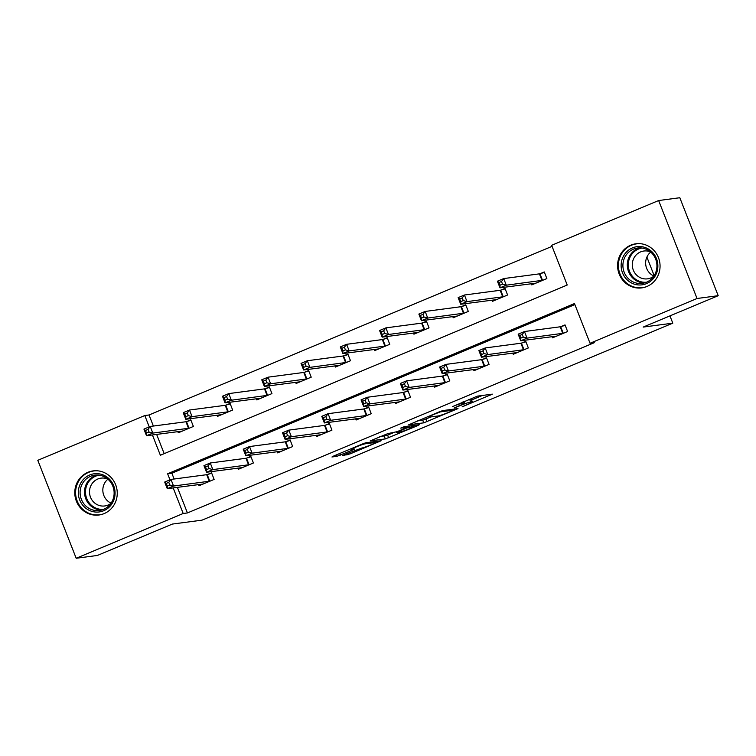 <?xml version="1.0" encoding="UTF-8"?>
<svg xmlns="http://www.w3.org/2000/svg" width="756" height="756" viewBox="0 0 756 756"><rect width="100%" height="100%" fill="white"/><g stroke="black" fill="none" stroke-linecap="round" stroke-linejoin="round"><path stroke-width="1.13" d="M462.133 406.86L492.336 394.15L477.386 396.135L452.39 406.681A8.959 0.671 158.6 0 1 462.955 403.024L464.203 402.863A8.959 0.671 158.6 0 1 464.628 402.901A8.959 0.671 158.6 0 1 458.949 405.821L454.403 407.881L460.111 405.66A8.959 0.671 158.6 0 1 470.676 402.003L471.924 401.833A8.959 0.671 158.6 0 1 472.358 401.88A8.959 0.671 158.6 0 1 466.679 404.791L462.133 406.86M87.923 472.311A22.245 21.225 82.5 0 1 93.101 470.903A22.245 21.225 82.5 0 1 116.518 487.412A22.245 21.225 82.5 0 1 104.111 513.607A22.245 21.225 82.5 0 1 98.932 515.006A22.245 21.225 82.5 0 1 75.515 498.506A22.245 21.225 82.5 0 1 87.923 472.311M630.731 245.19A22.245 21.225 82.5 0 1 635.9 243.791A22.245 21.225 82.5 0 1 659.327 260.3A22.245 21.225 82.5 0 1 646.909 286.496A22.245 21.225 82.5 0 1 641.74 287.894A22.245 21.225 82.5 0 1 618.323 271.385A22.245 21.225 82.5 0 1 630.731 245.19M344.349 454.63L342.714 455.556L350.208 453.855L381.147 440.748L366.055 442.714L362.757 443.857L333.594 456.057L331.95 456.983L337.025 456.312L352.806 449.943L354.583 449.036L351.927 449.357A7.484 0.558 158.6 0 1 351.568 449.319A7.484 0.558 158.6 0 1 357.314 446.475A7.484 0.558 158.6 0 1 365.148 443.819L374.995 442.515A7.484 0.558 158.6 0 1 375.354 442.553A7.484 0.558 158.6 0 1 369.618 445.397A7.484 0.558 158.6 0 1 361.774 448.053L344.349 454.63M152.41 434.946L160.366 455.254L567.217 285.021L551.653 245.303L658.646 200.538L679.814 197.732L718.2 295.69L643.176 327.083L672.802 323.162L202.003 520.156L172.377 524.069L97.354 555.462L76.186 558.268L37.8 460.31L144.802 415.535L149.244 426.885M718.2 295.69L697.041 298.497L590.039 343.262L574.475 303.553L167.624 473.785L169.996 479.833M177.386 487.337L187.422 512.937L594.273 342.704L590.039 343.262M187.422 512.937L183.188 513.494L76.186 558.268M423.766 422.84L458.004 408.59L442.912 410.555L439.605 411.699L408.675 424.815L423.766 422.84L422.727 420.194L431.241 416.868M417.794 425.581L385.333 438.924L370.242 440.89L387.8 433.613L397.174 431.667L407.219 427.291L400.68 428.104L404.233 426.667L419.438 424.655L417.794 425.581L417.539 424.91M672.802 323.162L669.948 315.885M654.167 275.619L646.9 257.078M574.881 304.592L171.858 473.218L174.126 479.011M552.041 336.637L552.513 337.837L567.614 331.515L565.025 324.9L560.943 326.601M512.766 353.071L513.23 354.271L528.34 347.949L525.751 341.334L521.668 343.035M473.492 369.504L473.955 370.705L489.066 364.383L486.467 357.758L482.394 359.469M434.218 385.938L434.681 387.138L449.792 380.816L447.193 374.192L443.12 375.902M394.934 402.372L395.407 403.572L410.517 397.25L407.919 390.625L403.846 392.336M355.66 418.805L356.133 420.005L371.243 413.683L368.644 407.059L364.572 408.769M316.386 435.239L316.858 436.439L331.96 430.117L329.37 423.492L325.297 425.203M277.112 451.672L277.584 452.863L292.685 446.55L290.096 439.926L286.023 441.636M237.838 468.106L238.31 469.296L253.411 462.984L250.822 456.359L246.749 458.07M198.563 484.539L199.036 485.73L214.137 479.417L211.548 472.793L207.465 474.503M552.06 246.343L149.036 414.978L153.374 426.053M156.643 434.388L164.184 453.647M531.288 283.689L531.761 284.889L546.862 278.567L544.273 271.943L540.2 273.653M492.014 300.123L492.487 301.323L507.588 295.001L504.999 288.376L500.916 290.087M452.74 316.556L453.213 317.756L468.314 311.434L465.724 304.81L461.642 306.52M413.466 332.99L413.929 334.18L429.039 327.868L426.441 321.243L422.368 322.954M374.192 349.423L374.655 350.614L389.765 344.301L387.166 337.677L383.094 339.387M334.917 365.857L335.38 367.047L350.491 360.735L347.892 354.11L343.819 355.821M295.634 382.29L296.106 383.481L311.217 377.168L308.618 370.544L304.545 372.254M256.36 398.724L256.832 399.915L271.943 393.592L269.344 386.977L265.271 388.688M217.085 415.148L217.558 416.348L232.659 410.026L230.07 403.411L225.997 405.112M177.811 431.581L178.284 432.782L193.385 426.46L190.796 419.845L186.723 421.546M658.646 200.538L697.041 298.497M149.036 414.978L144.802 415.535M173.162 487.894L183.188 513.494M171.858 473.218L167.624 473.785M472.358 401.88L471.319 399.234A8.959 0.671 158.6 0 0 470.893 399.187L471.924 401.833M468.522 399.603A8.959 0.671 158.6 0 1 469.646 399.357L470.893 399.187M471.612 399.981L482.404 395.464M417.709 420.865L422.727 420.194M452.343 410.791L453.496 410.139L440.37 411.878L434.473 414.184A8.959 0.671 158.6 0 0 428.794 417.095A8.959 0.671 158.6 0 0 429.219 417.142L438.196 415.951A8.959 0.671 158.6 0 0 448.762 412.294L452.343 410.791M392.818 432.952L387.601 435.135L388.641 437.781M379.285 436.94L387.601 435.135M400.16 431.978A7.484 0.558 158.6 0 0 408.004 429.323A7.484 0.558 158.6 0 0 413.74 426.478A7.484 0.558 158.6 0 0 413.381 426.441L406.615 428.047L396.56 432.423L400.16 431.978M500.009 285.201L502.532 284.143L501.493 281.497L498.979 282.546L500.009 285.201L500 287.828L497.41 281.204L503.704 278.577L506.303 285.192L500 287.828L535.834 283.179M544.462 272.425L539.425 273.852L503.704 278.577L501.493 281.497M542.789 280.268L506.303 285.192L502.532 284.143M497.41 281.204L498.979 282.546M523.284 337.091L522.245 334.445L519.731 335.503L520.761 338.149L523.284 337.091L527.045 338.14L520.752 340.776L518.162 334.161L524.456 331.525L527.045 338.14L563.541 333.216M556.586 336.127L520.752 340.776L520.761 338.149M522.245 334.445L524.456 331.525L560.177 326.8L565.204 325.373M519.731 335.503L518.162 334.161M628.283 280.845A19.25 18.361 82.5 0 1 624.938 253.836A19.25 18.361 82.5 0 1 650.718 250.661A19.25 18.361 82.5 0 1 654.063 277.679A19.25 18.361 82.5 0 1 628.283 280.845M650.302 251.72A17.823 17.001 -97.5 0 0 637.582 248.025A17.823 17.001 -97.5 0 0 623.473 260.924A17.823 17.001 -97.5 0 0 629.54 279.673A17.823 17.001 -97.5 0 0 642.26 283.368A17.823 17.001 -97.5 0 0 656.369 270.468A17.823 17.001 -97.5 0 0 650.302 251.72M653.893 276.044A14.033 13.391 82.5 0 1 650.869 274.173A14.033 13.391 82.5 0 1 650.718 252.069M653.76 276.233A14.033 13.391 82.5 0 1 647.542 278.841A14.033 13.391 82.5 0 1 637.525 275.94A14.033 13.391 82.5 0 1 632.744 261.17A14.033 13.391 82.5 0 1 643.857 251.02A14.033 13.391 82.5 0 1 650.547 251.918M640.483 243.706A22.104 21.083 -97.5 0 0 636.599 243.848A22.104 21.083 -97.5 0 0 619.098 259.828A22.104 21.083 -97.5 0 0 626.62 283.084A22.104 21.083 -97.5 0 0 642.392 287.658A22.104 21.083 -97.5 0 0 646.182 286.779M89.69 474.995A19.25 18.361 82.5 0 1 113.693 485.758A19.25 18.361 82.5 0 1 103.695 510.735A19.25 18.361 82.5 0 1 79.701 499.981A19.25 18.361 82.5 0 1 89.69 474.995M103.6 509.355A17.823 17.001 -97.5 0 0 113.542 488.367A17.823 17.001 -97.5 0 0 94.783 475.146A17.823 17.001 -97.5 0 0 90.635 476.261A17.823 17.001 -97.5 0 0 80.694 497.259A17.823 17.001 -97.5 0 0 99.452 510.48A17.823 17.001 -97.5 0 0 103.6 509.355M110.962 503.354A14.033 13.391 82.5 0 1 108.004 505.074A14.033 13.391 82.5 0 1 104.744 505.962A14.033 13.391 82.5 0 1 89.964 495.549A14.033 13.391 82.5 0 1 97.789 479.02A14.033 13.391 82.5 0 1 101.058 478.132A14.033 13.391 82.5 0 1 107.739 479.039M97.685 470.827A22.104 21.083 -97.5 0 0 93.801 470.96A22.104 21.083 -97.5 0 0 88.65 472.349A22.104 21.083 -97.5 0 0 76.328 498.374A22.104 21.083 -97.5 0 0 99.594 514.779A22.104 21.083 -97.5 0 0 103.383 513.9M111.085 503.165A14.033 13.391 82.5 0 1 107.919 479.181M460.735 301.625L463.258 300.576L462.218 297.93L459.705 298.979L460.735 301.625L460.725 304.262L458.136 297.637L464.43 295.01L467.019 301.625L460.725 304.262L496.56 299.612M505.178 288.858L500.151 290.285L464.43 295.01L462.218 297.93M503.515 296.702L467.019 301.625L463.258 300.576M458.136 297.637L459.705 298.979M421.461 318.059L423.984 317.01L422.944 314.364L420.421 315.413L421.461 318.059L421.451 320.695L418.862 314.071L425.155 311.444L427.745 318.059L421.451 320.695L457.285 316.046M465.904 305.292L460.876 306.719L425.155 311.444L422.944 314.364M464.241 313.135L427.745 318.059L423.984 317.01M418.862 314.071L420.421 315.413M484.01 353.524L482.971 350.878L480.447 351.927L481.487 354.583L484.01 353.524L487.771 354.573L481.477 357.21L478.888 350.595L485.182 347.958L487.771 354.573L524.267 349.65M517.312 352.561L481.477 357.21L481.487 354.583M482.971 350.878L485.182 347.958L520.903 343.233L525.93 341.806M480.447 351.927L478.888 350.595M444.736 369.958L443.696 367.312L441.173 368.361L442.213 371.016L444.736 369.958L448.497 371.007L442.203 373.644L439.614 367.029L445.908 364.392L448.497 371.007L484.993 366.084M478.038 368.994L442.203 373.644L442.213 371.016M443.696 367.312L445.908 364.392L481.629 359.667L486.656 358.24M441.173 368.361L439.614 367.029M382.186 334.492L384.709 333.443L383.67 330.797L381.147 331.846L382.186 334.492L382.177 337.129L379.588 330.504L385.881 327.877L388.471 334.492L382.177 337.129L418.011 332.479M426.63 321.725L421.602 323.143L385.881 327.877L383.67 330.797M424.966 329.569L388.471 334.492L384.709 333.443M379.588 330.504L381.147 331.846M342.912 350.926L345.426 349.877L344.396 347.231L341.873 348.28L342.912 350.926L342.903 353.562L340.313 346.938L346.607 344.311L349.196 350.926L342.903 353.562L378.737 348.913M387.355 338.159L382.328 339.576L346.607 344.311L344.396 347.231M385.692 346.002L349.196 350.926L345.426 349.877M340.313 346.938L341.873 348.28M303.638 367.359L306.152 366.31L305.122 363.664L302.598 364.713L303.638 367.359L303.628 369.996L301.03 363.371L307.333 360.744L309.922 367.359L303.628 369.996L339.453 365.346M348.081 354.592L343.044 356.01L307.333 360.744L305.122 363.664M346.409 362.436L309.922 367.359L306.152 366.31M301.03 363.371L302.598 364.713M405.452 386.392L404.422 383.746L401.899 384.795L402.939 387.45L405.452 386.392L409.223 387.441L402.929 390.077L400.34 383.453L406.633 380.826L409.223 387.441L445.719 382.517M438.763 385.428L402.929 390.077L402.939 387.45M404.422 383.746L406.633 380.826L442.345 376.101L447.382 374.674M401.899 384.795L400.34 383.453M366.178 402.825L365.148 400.179L362.625 401.228L363.664 403.884L366.178 402.825L369.949 403.874L363.655 406.511L361.056 399.886L367.35 397.259L369.949 403.874L406.435 398.951M399.48 401.861L363.655 406.511L363.664 403.884M365.148 400.179L367.35 397.259L403.071 392.534L408.108 391.107M362.625 401.228L361.056 399.886M326.904 419.259L325.864 416.613L323.351 417.662L324.39 420.308L326.904 419.259L330.674 420.308L324.381 422.944L321.782 416.32L328.076 413.693L330.674 420.308L367.161 415.384M360.206 418.295L324.381 422.944L324.39 420.308M325.864 416.613L328.076 413.693L363.797 408.968L368.834 407.541M323.351 417.662L321.782 416.32M287.63 435.692L286.59 433.046L284.076 434.095L285.116 436.741L287.63 435.692L291.4 436.741L285.106 439.378L282.508 432.753L288.801 430.126L291.4 436.741L327.887 431.818M320.931 434.728L285.106 439.378L285.116 436.741M286.59 433.046L288.801 430.126L324.522 425.401L329.559 423.974M284.076 434.095L282.508 432.753M248.355 452.126L247.316 449.48L244.802 450.529L245.842 453.175L248.355 452.126L252.126 453.175L245.832 455.811L243.234 449.187L249.527 446.56L252.126 453.175L288.612 448.251M281.657 451.162L245.832 455.811L245.842 453.175M247.316 449.48L249.527 446.56L285.248 441.835L290.285 440.408M244.802 450.529L243.234 449.187M209.081 468.559L208.042 465.913L205.528 466.962L206.568 469.608L209.081 468.559L212.852 469.608L206.558 472.245L203.959 465.62L210.253 462.993L212.852 469.608L249.338 464.685M242.383 467.595L206.558 472.245L206.568 469.608M208.042 465.913L210.253 462.993L245.974 458.259L251.011 456.841M205.528 466.962L203.959 465.62M264.364 383.793L266.877 382.744L265.847 380.098L263.324 381.147L264.364 383.793L264.354 386.429L261.756 379.805L268.049 377.178L270.648 383.793L264.354 386.429L300.179 381.78M308.807 371.026L303.77 372.443L268.049 377.178L265.847 380.098M307.134 378.869L270.648 383.793L266.877 382.744M261.756 379.805L263.324 381.147M225.09 400.226L227.603 399.177L226.564 396.531L224.05 397.58L225.09 400.226L225.08 402.863L222.481 396.238L228.775 393.602L231.374 400.226L225.08 402.863L260.905 398.214M269.533 387.459L264.496 388.877L228.775 393.602L226.564 396.531M267.86 395.303L231.374 400.226L227.603 399.177M222.481 396.238L224.05 397.58M185.815 416.66L188.329 415.611L187.29 412.965L184.776 414.014L185.815 416.66L185.806 419.287L183.207 412.672L189.501 410.035L192.1 416.66L185.806 419.287L221.631 414.647M230.259 403.893L225.222 405.31L189.501 410.035L187.29 412.965M228.586 411.736L192.1 416.66L188.329 415.611M183.207 412.672L184.776 414.014M146.541 433.094L149.055 432.045L148.015 429.399L145.502 430.447L146.541 433.094L146.532 435.721L143.933 429.106L150.227 426.469L152.825 433.094L146.532 435.721L182.357 431.081M190.984 420.317L185.948 421.744L150.227 426.469L148.015 429.399M189.312 428.17L152.825 433.094L149.055 432.045M143.933 429.106L145.502 430.447M169.807 484.993L168.768 482.347L166.254 483.396L167.284 486.042L169.807 484.993L173.568 486.042L167.274 488.678L164.685 482.054L170.979 479.427L173.568 486.042L210.064 481.118M203.109 484.029L167.274 488.678L167.284 486.042M168.768 482.347L170.979 479.427L206.7 474.692L211.727 473.275M166.254 483.396L164.685 482.054M469.646 399.357L470.676 402.003M463.711 401.616L464.203 402.863M462.587 402.088L462.955 403.024M490.436 394.405L490.701 395.076M455.962 408.826L456.227 409.497M426.025 419.051L427.064 421.697M453.127 409.204L453.496 410.139M384.294 436.278L385.333 438.924M406.719 426.337L407.087 427.282M413.012 425.505L413.381 426.441M409.544 425.959L409.913 426.904M374.626 441.58L374.995 442.515M364.855 443.054L365.148 443.819M352.542 449.272L352.806 449.943M339.671 453.515L340.323 455.169M336.448 454.857L337.025 456.312M379.106 440.984L379.37 441.655M349.65 452.419L350.208 453.855M346.428 453.77L346.909 454.999M539.926 273.729L542.515 280.353M539.425 273.852L542.014 280.467M562.766 333.415L560.177 326.8M563.267 333.301L560.668 326.677M644.443 282.924A17.823 17.001 82.5 0 1 633.944 279.087A17.823 17.001 82.5 0 1 627.631 261.472A17.823 17.001 82.5 0 1 639.812 247.892M641.976 248.044A17.237 16.443 -97.5 0 0 628.775 260.707A17.237 16.443 -97.5 0 0 634.709 278.577A17.237 16.443 -97.5 0 0 646.493 282.205M101.644 510.035A17.823 17.001 82.5 0 1 84.842 495.53A17.823 17.001 82.5 0 1 95.048 475.685A17.823 17.001 82.5 0 1 97.004 475.004M99.168 475.165A17.237 16.443 -97.5 0 0 95.672 476.167A17.237 16.443 -97.5 0 0 85.995 496.21A17.237 16.443 -97.5 0 0 103.695 509.317M500.652 290.162L503.241 296.777M500.151 290.285L502.74 296.9M461.368 306.596L463.967 313.211M460.876 306.719L463.466 313.334M523.492 349.848L520.903 343.233M523.993 349.735L521.394 343.111M484.218 366.282L481.629 359.667M484.719 366.169L482.12 359.544M422.094 323.029L424.692 329.644M421.602 323.143L424.192 329.767M382.82 339.463L385.418 346.078M382.328 339.576L384.917 346.201M343.545 355.896L346.144 362.511M343.044 356.01L345.643 362.634M444.944 382.716L442.345 376.101M445.445 382.602L442.846 375.978M405.67 399.149L403.071 392.534M406.17 399.036L403.572 392.411M366.395 415.583L363.797 408.968M366.887 415.46L364.297 408.845M327.121 432.016L324.522 425.401M327.613 431.893L325.023 425.278M287.847 448.45L285.248 441.835M288.338 448.327L285.749 441.712M248.563 464.883L245.974 458.259M249.064 464.76L246.475 458.145M304.271 372.33L306.87 378.945M303.77 372.443L306.369 379.068M264.997 388.764L267.586 395.379M264.496 388.877L267.095 395.501M225.723 405.197L228.312 411.812M225.222 405.31L227.821 411.935M186.448 421.631L189.038 428.246M185.948 421.744L188.546 428.368M209.289 481.317L206.7 474.692M209.79 481.194L207.201 474.579M464.071 401.464L464.628 402.901M453.213 409.194L453.591 410.149M428.501 416.348L428.794 417.095M406.841 426.318L407.219 427.291M413.343 425.458L413.74 426.478M374.957 441.532L375.354 442.553M351.304 448.648L351.568 449.319M642.392 287.658L644.103 287.441M636.599 243.848L638.3 243.621M99.594 514.779L101.295 514.553M93.801 470.96L95.502 470.733"/></g></svg>
